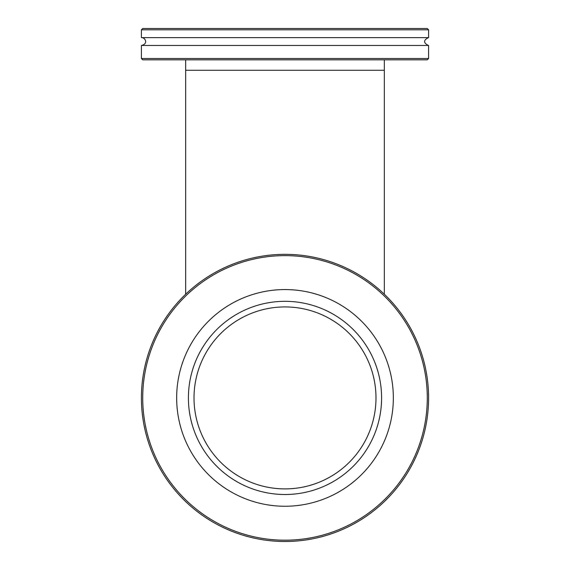 <?xml version="1.0" encoding="UTF-8"?>
<svg xmlns="http://www.w3.org/2000/svg" width="570" height="570" viewBox="0 0 570 570"><rect width="100%" height="100%" fill="white"/><g stroke="black" fill="none" stroke-linecap="round" stroke-linejoin="round"><path stroke-width="0.85" d="M285 488.896A90.979 90.979 0 0 1 206.205 352.424A90.979 90.979 0 0 1 363.795 352.424A90.979 90.979 0 0 1 285 488.896M141.41 29.804L428.59 29.804L427.279 28.5L142.721 28.5L141.41 29.804L141.41 37.641L428.59 37.641L428.59 29.804M141.41 58.525L142.721 59.829L427.279 59.829L428.59 58.525L141.41 58.525L141.41 45.465L428.59 45.465L428.59 58.525M141.41 397.91A143.59 143.59 0 0 0 285 541.5A143.59 143.59 0 0 0 428.59 397.91A143.59 143.59 0 0 0 285 254.327A143.59 143.59 0 0 0 141.41 397.91M142.721 397.91A142.279 142.279 0 0 1 356.143 274.69A142.279 142.279 0 0 1 356.143 521.13A142.279 142.279 0 0 1 142.721 397.91M176.657 397.91A108.343 108.343 0 0 1 285 289.567A108.343 108.343 0 0 1 393.343 397.91A108.343 108.343 0 0 1 285 506.253A108.343 108.343 0 0 1 176.657 397.91M381.594 397.91A96.594 96.594 0 0 1 285 494.511A96.594 96.594 0 0 1 188.406 397.91A96.594 96.594 0 0 1 285 301.316A96.594 96.594 0 0 1 381.594 397.91M384.337 59.829L384.337 70.274L185.663 70.274L185.663 294.234M384.337 70.274L384.337 294.234M185.663 59.829L185.663 70.274M428.376 45.472C423.325 42.857 423.325 40.249 428.376 37.634M141.624 37.634C144.972 37.449 148.699 43.548 141.624 45.472"/></g></svg>
